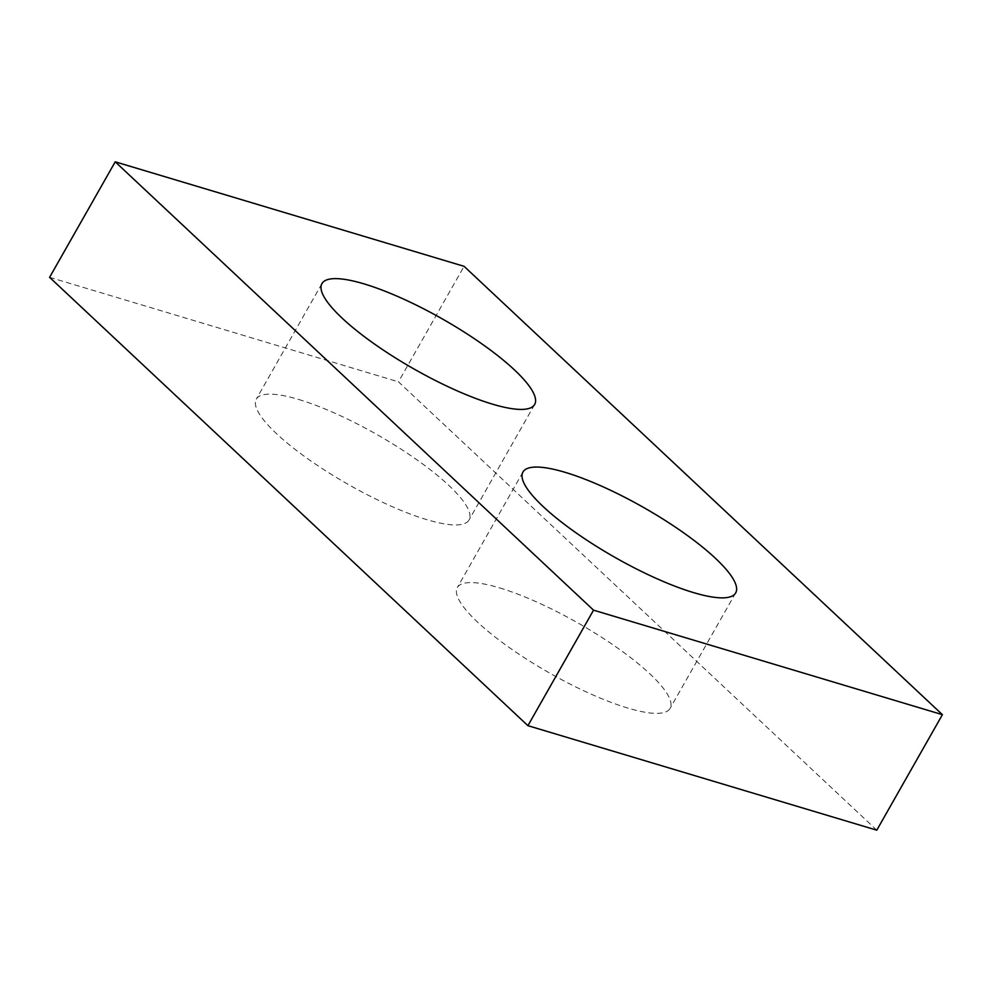 <?xml version="1.0" encoding="UTF-8"?>
<svg xmlns="http://www.w3.org/2000/svg" width="992" height="992" viewBox="0 0 992 992"><rect width="100%" height="100%" fill="white"/><g stroke="black" fill="none" stroke-linecap="round" stroke-linejoin="round"><path stroke-width="0.74" stroke-dasharray="4.96 3.72" d="M876.779 830.18L398.462 381.833L464.082 266.327M49.6 277.326L398.462 381.833M298.555 399.429A122.338 28.768 -150.4 0 1 417.074 459.953A122.338 28.768 -150.4 0 1 469.042 519.969A122.338 28.768 -150.4 0 1 348.465 484.555A122.338 28.768 -150.4 0 1 256.308 399.106A122.338 28.768 -150.4 0 1 298.555 399.429M499.584 587.872A122.338 28.768 -150.4 0 1 618.103 648.384A122.338 28.768 -150.4 0 1 670.071 708.4A122.338 28.768 -150.4 0 1 549.494 672.985A122.338 28.768 -150.4 0 1 457.337 587.549A122.338 28.768 -150.4 0 1 499.584 587.872M522.958 472.031L457.337 587.549M735.692 592.894L670.071 708.4M321.929 283.6L256.308 399.106M534.663 404.451L469.042 519.969"/><path stroke-width="1.49" d="M527.918 725.673L49.6 277.326L115.221 161.82L464.082 266.327L942.4 714.674L876.779 830.18L527.918 725.673L593.538 610.167L115.221 161.82M593.538 610.167L942.4 714.674M492.416 404.128A122.338 28.768 29.6 0 0 534.663 404.451A122.338 28.768 29.6 0 0 482.695 344.447A122.338 28.768 29.6 0 0 364.176 283.923A122.338 28.768 29.6 0 0 321.929 283.6A122.338 28.768 29.6 0 0 373.897 343.616A122.338 28.768 29.6 0 0 492.416 404.128M693.445 592.571A122.338 28.768 29.6 0 0 735.692 592.894A122.338 28.768 29.6 0 0 683.724 532.878A122.338 28.768 29.6 0 0 565.204 472.353A122.338 28.768 29.6 0 0 522.958 472.031A122.338 28.768 29.6 0 0 574.926 532.047A122.338 28.768 29.6 0 0 693.445 592.571"/></g></svg>
